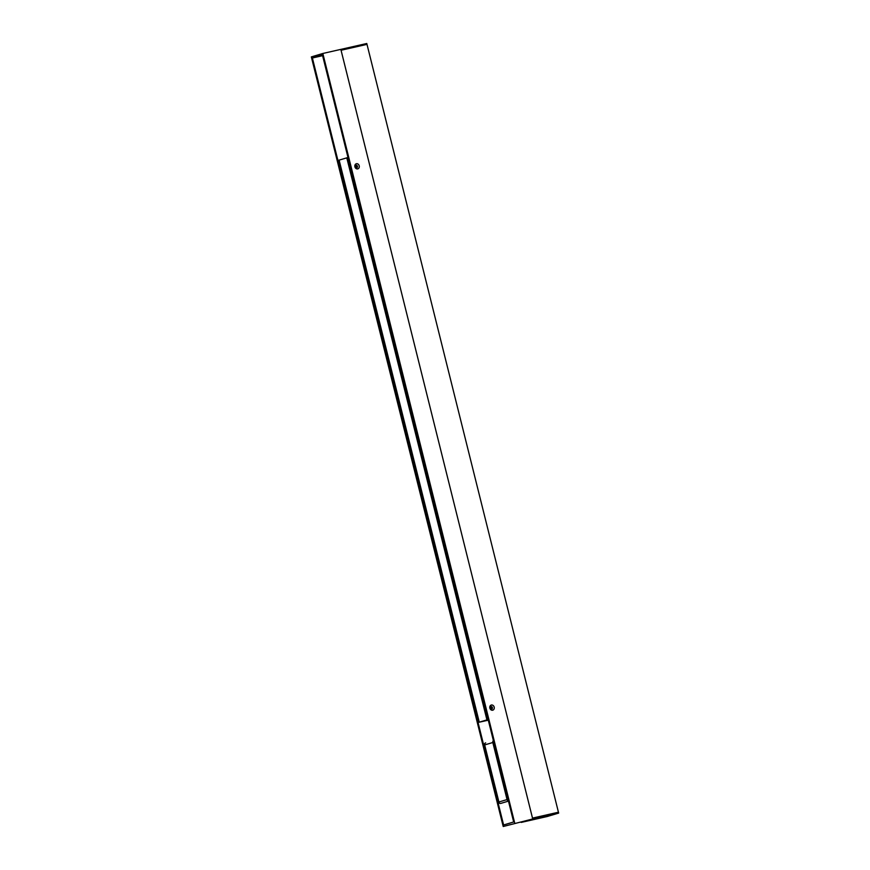 <?xml version="1.0" encoding="UTF-8"?>
<svg xmlns="http://www.w3.org/2000/svg" width="870" height="870" viewBox="0 0 870 870"><rect width="100%" height="100%" fill="white"/><g stroke="black" fill="none" stroke-linecap="round" stroke-linejoin="round"><path stroke-width="1.3" d="M558.66 813.091L558.442 812.221L532.505 818.104L341.062 50.253L366.999 44.37L341.062 50.253L340.844 49.383L532.723 818.974L503.219 826.5L532.723 818.974L521.228 822.411L547.165 816.528L558.66 813.091L532.723 818.974L532.505 818.104L558.442 812.221L366.999 44.37L366.781 43.5L340.844 49.383L322.835 53.472L514.714 823.063M490.212 708.071A1.338 1.109 73.3 0 0 492.115 708.832A1.338 1.109 73.3 0 0 491.561 706.581A1.338 1.109 73.3 0 0 490.212 708.071M489.853 708.104A2.675 2.218 -106.7 0 1 492.54 705.124A2.675 2.218 -106.7 0 1 493.66 709.615A2.675 2.218 -106.7 0 1 489.853 708.104M355.254 166.768A1.338 1.109 73.3 0 0 357.157 167.518A1.338 1.109 73.3 0 0 356.591 165.278A1.338 1.109 73.3 0 0 355.254 166.768M354.895 166.801A2.675 2.218 -106.7 0 1 357.57 163.821A2.675 2.218 -106.7 0 1 358.69 168.312A2.675 2.218 -106.7 0 1 354.895 166.801M312.384 57.996L322.433 54.984L513.67 821.976L503.61 824.988L312.384 57.996L322.607 55.669M322.835 53.472L311.34 56.909L503.219 826.5M491.126 709.017A1.131 0.935 73.3 0 0 490.506 706.929M490.647 708.822L490.245 707.223A1.131 0.935 -106.7 0 1 491.952 707.636A1.131 0.935 -106.7 0 1 490.745 708.909M356.167 167.703A1.131 0.935 73.3 0 0 355.547 165.626M355.689 167.518L355.286 165.92A1.131 0.935 -106.7 0 1 356.994 166.322A1.131 0.935 -106.7 0 1 355.786 167.605M488.287 720.186L478.968 722.263L488.124 719.544M347.989 157.492L338.832 160.21L478.968 722.263M488.277 720.153L479.838 722.057L488.135 719.577M493.388 740.642A1.783 1.479 73.3 0 0 492.822 742.501L493.79 742.23M484.394 745.035L484.677 744.937A1.783 1.479 -106.7 0 1 485.612 742.893L485.612 742.893A1.783 1.479 -106.7 0 1 485.688 742.871L485.612 742.893A1.783 1.783 0 0 0 484.394 745.035L498.619 802.107A1.783 1.783 0 0 0 500.75 803.412L500.75 803.412A1.783 1 -102.8 0 0 500.783 803.401A1.783 1.479 -106.7 0 1 498.912 801.999L498.619 802.107M508.015 799.302L507.047 799.573A1.783 1.479 73.3 0 0 508.439 800.987M500.641 803.423A1.783 1 -102.8 0 0 500.75 803.412L508.461 801.107M339.126 160.102L479.261 722.165M486.928 719.871L346.782 157.818M484.677 744.937L492.822 742.501L507.047 799.573L498.912 801.999L484.677 744.937"/></g></svg>
